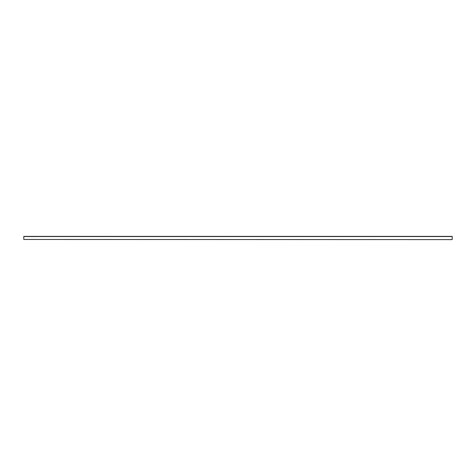 <?xml version="1.0" encoding="UTF-8"?>
<svg xmlns="http://www.w3.org/2000/svg" width="476" height="476" viewBox="0 0 476 476"><rect width="100%" height="100%" fill="white"/><g stroke="black" fill="none" stroke-linecap="round" stroke-linejoin="round"><path stroke-width="0.71" d="M23.8 239.464L452.2 239.606L23.8 239.464L23.8 236.393L452.2 236.393L452.2 239.464M452.2 236.393L23.8 236.393M452.2 236.536L23.8 236.536"/></g></svg>
